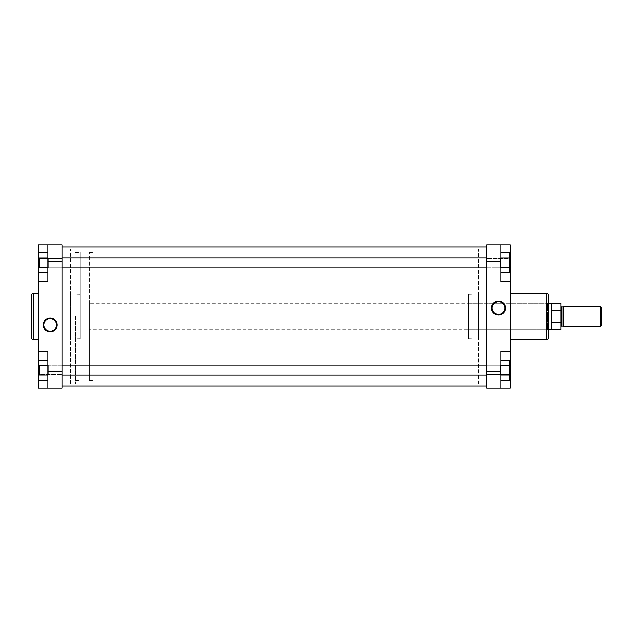<?xml version="1.0" encoding="UTF-8"?>
<svg xmlns="http://www.w3.org/2000/svg" width="633" height="633" viewBox="0 0 633 633"><rect width="100%" height="100%" fill="white"/><g stroke="black" fill="none" stroke-linecap="round" stroke-linejoin="round"><path stroke-width="0.47" stroke-dasharray="3.17 2.37" d="M47.871 252.884L47.871 257.868L47.871 252.884L39.024 252.884L39.024 267.846L39.024 252.884L39.024 257.868L39.657 258.486L39.024 257.853L39.024 267.862L39.657 267.229L61.987 267.229L39.657 267.229L39.657 258.486L39.657 267.229L39.657 258.486L61.987 258.486L61.987 267.229L61.987 258.486L61.987 267.229L61.987 258.486L39.657 258.486L39.657 267.229L39.024 267.862L39.024 257.853L39.024 272.831L39.024 267.846L47.871 267.846L47.871 257.868L47.871 272.831L47.871 252.884L47.871 272.831L47.871 267.846L39.024 267.846L39.024 272.831L47.871 272.831M47.871 360.169L47.871 365.154L47.871 360.169L39.024 360.169L39.024 375.132L39.024 360.169L39.024 375.132L39.657 374.514L61.987 374.514L39.657 374.514L39.657 365.771L39.657 374.514L39.657 365.771L61.987 365.771L61.987 374.514L61.987 365.771L61.987 374.514L61.987 365.771L39.657 365.771L39.657 374.514L39.024 375.147L39.024 365.138L39.024 380.116L39.024 375.132L47.871 375.132L47.871 365.154L47.871 380.116L47.871 360.169L47.871 380.116L47.871 375.132L39.024 375.132L39.024 380.116L47.871 380.116M39.657 365.771L39.024 365.138L39.657 365.771M50.189 318.549A6.385 6.385 0 0 0 43.812 324.927A6.385 6.385 0 0 0 50.189 331.312A6.385 6.385 0 0 0 56.574 324.927A6.385 6.385 0 0 0 50.189 318.549M70.413 383.922L70.413 249.078L61.987 249.078L61.987 383.922L61.987 249.078L486.737 249.078L486.737 383.922L486.737 249.078L486.737 383.922L486.737 249.078L478.311 249.078L478.311 383.922L486.737 383.922L61.987 383.922L61.987 249.078L61.987 383.922L70.413 383.922L70.413 249.078M80.106 294.377L80.106 338.623L80.106 294.377L70.413 294.139L70.413 338.861L70.413 294.139M80.106 338.623L70.413 338.861M38.391 339.636L38.391 293.364L38.391 339.636M47.871 244.868L47.871 281.74L47.871 244.868L47.871 281.74L38.391 281.74L38.391 244.868L61.987 244.868L61.987 371.278L47.871 371.278L47.871 388.132L47.871 351.26L47.871 371.278M38.391 351.26L47.871 351.26L38.391 351.26L47.871 351.26L47.871 388.132L38.391 388.132L38.391 281.74L47.871 281.74L38.391 281.74M31.65 295.049L31.65 337.951M47.871 388.132L61.987 388.132L61.987 371.278M39.024 257.868L47.871 257.868M39.024 365.154L47.871 365.154M39.024 375.132L47.871 375.132M39.024 267.846L47.871 267.846M500.853 380.116L500.853 375.132L500.853 380.116L509.7 380.116L509.7 365.154L509.7 380.116L509.7 375.132L509.067 374.514L509.7 375.147L509.7 365.138L509.067 365.771L486.737 365.771L509.067 365.771L509.067 374.514L509.067 365.771L509.067 374.514L486.737 374.514L486.737 365.771L486.737 374.514L486.737 365.771L486.737 374.514L509.067 374.514L509.067 365.771L509.7 365.138L509.7 375.147L509.7 360.169L509.7 365.154L500.853 365.154L500.853 375.132L500.853 360.169L500.853 380.116L500.853 360.169L500.853 365.154L509.7 365.154L509.7 360.169L500.853 360.169M500.853 272.831L500.853 267.846L500.853 272.831L509.7 272.831L509.7 257.868L509.7 272.831L509.7 257.868L509.067 258.486L486.737 258.486L509.067 258.486L509.067 267.229L509.067 258.486L509.067 267.229L486.737 267.229L486.737 258.486L486.737 267.229L486.737 258.486L486.737 267.229L509.067 267.229L509.067 258.486L509.7 257.853L509.7 267.862L509.7 252.884L509.7 257.868L500.853 257.868L500.853 267.846L500.853 252.884L500.853 272.831L500.853 252.884L500.853 257.868L509.7 257.868L509.7 252.884L500.853 252.884M509.067 267.229L509.7 267.862L509.067 267.229M547.624 303.223L548.257 302.598L548.257 330.402L547.624 329.777L547.624 303.223L547.624 329.777L468.618 329.777L468.618 303.223L547.624 303.223M89.38 303.223L89.38 316.5L89.38 303.223L548.257 303.223L548.257 329.777L89.38 329.777L89.38 252.448L89.38 329.777M498.535 314.451A6.385 6.385 0 0 0 504.912 308.073A6.385 6.385 0 0 0 498.535 301.688A6.385 6.385 0 0 0 492.15 308.073A6.385 6.385 0 0 0 498.535 314.451M510.333 293.364L510.333 339.636L510.333 293.364M468.618 338.623L468.618 294.377L468.618 338.623L478.311 338.861L478.311 294.139L478.311 338.861M468.618 294.377L478.311 294.139M500.853 388.132L500.853 351.26L500.853 388.132L500.853 351.26L510.333 351.26L510.333 388.132L486.737 388.132L486.737 261.722L500.853 261.722L500.853 244.868L500.853 281.74L500.853 261.722M510.333 281.74L500.853 281.74L510.333 281.74L500.853 281.74L500.853 244.868L510.333 244.868L510.333 351.26L500.853 351.26L510.333 351.26M478.311 383.922L478.311 249.078M500.853 244.868L486.737 244.868L486.737 261.722M468.618 303.223L468.618 329.777M509.7 375.132L500.853 375.132M509.7 267.846L500.853 267.846M509.7 257.868L500.853 257.868M509.7 365.154L500.853 365.154M563.425 326.612L563.425 306.388M560.901 316.5L560.901 306.491L560.901 316.5M601.35 325.56L601.35 307.44M600.298 306.388L600.298 326.612M80.106 316.5L80.106 252.448L80.106 316.5M75.469 316.5L75.469 383.922L75.469 316.5M94.016 316.5L94.016 383.922L94.016 316.5M551.264 329.777L551.264 303.223M551.628 329.564L551.628 310.471L560.901 310.471L560.901 322.529L551.628 322.529L551.628 303.436M560.901 329.564L560.901 322.529M563.425 316.5L563.425 326.509L563.425 316.5M560.901 310.471L560.901 303.436M89.38 316.5L89.38 380.552L89.38 316.5M551.628 310.471L551.628 322.529M61.987 267.917L48.298 267.917L47.871 267.498L47.871 258.224L47.871 267.498L47.871 258.224L47.871 267.482L48.298 267.917L48.298 257.805L48.298 267.917L48.298 257.805L48.298 267.917L500.434 267.917L500.434 257.805L500.434 267.917L500.434 257.805L500.434 267.901L500.853 267.498L500.853 258.224L500.853 267.498L500.853 258.224L500.853 267.498L500.434 267.917L486.737 267.917M61.987 375.195L48.298 375.195L47.871 374.776L47.871 365.502L47.871 374.776L47.871 365.502L47.871 374.76L48.298 375.195L48.298 365.083L48.298 375.195L48.298 365.083L48.298 375.195L500.434 375.195L500.434 365.083L500.434 375.195L500.434 365.083L500.434 375.195L500.853 374.776L500.853 365.502L500.853 374.776L500.853 365.502L500.853 374.776L500.434 375.195L486.737 375.195M61.987 365.083L48.298 365.083L47.871 365.502L48.298 365.083L500.434 365.083L500.853 365.518L500.434 365.083L486.737 365.083M486.737 257.805L500.434 257.805L500.853 258.24L500.434 257.805L61.987 257.805M61.987 386.027L61.987 246.973L61.987 386.027M486.737 386.027L486.737 246.973L486.737 386.027M33.335 339.636L33.335 293.364M47.871 261.722L61.987 261.722M38.391 269.096L39.024 269.096M38.391 363.904L39.024 363.904M546.572 293.364L546.572 339.636M500.853 371.278L486.737 371.278M510.333 363.904L509.7 363.904M510.333 269.096L509.7 269.096M563.006 306.91L563.006 326.09M561.321 326.09L561.321 306.91M75.469 252.448L80.106 252.448M75.469 383.922L94.016 383.922M89.38 252.448L94.016 252.448M89.38 380.552L94.016 380.552M75.469 249.078L94.016 249.078M75.469 380.552L80.106 380.552M47.871 258.224L48.298 257.805L47.871 258.224"/><path stroke-width="0.95" d="M31.65 337.951L31.65 295.049A1.685 1.685 0 0 1 33.335 293.364L33.335 339.636A1.685 1.685 0 0 1 31.65 337.951M50.189 331.945A7.01 7.01 0 0 1 43.179 324.927A7.01 7.01 0 0 1 50.189 317.916A7.01 7.01 0 0 1 57.207 324.927A7.01 7.01 0 0 1 50.189 331.945M50.189 318.549A6.385 6.385 0 0 0 43.812 324.927A6.385 6.385 0 0 0 50.189 331.312A6.385 6.385 0 0 0 56.574 324.927A6.385 6.385 0 0 0 50.189 318.549M38.391 293.364L33.335 293.364M38.391 339.636L33.335 339.636M47.871 388.132L47.871 351.26L38.391 351.26L38.391 388.132L61.987 388.132L61.987 261.722L47.871 261.722L47.871 244.868L38.391 244.868L38.391 351.26M38.391 281.74L47.871 281.74L47.871 261.722M47.871 244.868L61.987 244.868L61.987 261.722M47.871 272.831L39.024 272.831L39.024 252.884L47.871 252.884M39.024 267.846L47.871 267.846M39.024 257.868L47.871 257.868M47.871 380.116L39.024 380.116L39.024 360.169L47.871 360.169M39.024 375.132L47.871 375.132M39.024 365.154L47.871 365.154M498.535 301.055A7.01 7.01 0 0 1 505.545 308.073A7.01 7.01 0 0 1 498.535 315.084A7.01 7.01 0 0 1 491.517 308.073A7.01 7.01 0 0 1 498.535 301.055M498.535 314.451A6.385 6.385 0 0 0 504.912 308.073A6.385 6.385 0 0 0 498.535 301.688A6.385 6.385 0 0 0 492.15 308.073A6.385 6.385 0 0 0 498.535 314.451M548.257 302.598L548.257 303.223L551.264 303.223L551.264 329.777L548.257 329.777L548.257 330.402L548.257 295.049L548.257 337.951A1.685 1.685 0 0 1 546.572 339.636L546.572 293.364A1.685 1.685 0 0 1 548.257 295.049M510.333 339.636L546.572 339.636M510.333 293.364L546.572 293.364M500.853 244.868L500.853 281.74L510.333 281.74L510.333 244.868L486.737 244.868L486.737 371.278L500.853 371.278L500.853 388.132L510.333 388.132L510.333 281.74M510.333 351.26L500.853 351.26L500.853 371.278M500.853 388.132L486.737 388.132L486.737 371.278M548.257 337.951L548.257 330.402M500.853 360.169L509.7 360.169L509.7 380.116L500.853 380.116M509.7 365.154L500.853 365.154M509.7 375.132L500.853 375.132M500.853 252.884L509.7 252.884L509.7 272.831L500.853 272.831M509.7 257.868L500.853 257.868M509.7 267.846L500.853 267.846M600.298 306.388L601.35 307.44L601.35 325.56L600.298 326.612L600.298 306.388L563.425 306.388L563.425 326.612L600.298 326.612M551.628 322.529L560.901 322.529L560.901 303.436L551.628 303.436L551.264 329.777M560.901 322.529L560.901 329.564L551.628 329.564M551.628 310.471L560.901 310.471M61.987 386.027L486.737 386.027M61.987 246.973L486.737 246.973M47.871 371.278L61.987 371.278M39.024 269.096L38.391 269.096M39.024 363.904L38.391 363.904M500.853 261.722L486.737 261.722M509.7 363.904L510.333 363.904M509.7 269.096L510.333 269.096M560.901 306.491L561.321 306.91L561.321 326.09L563.006 326.09L563.006 306.91L563.425 306.491M561.321 306.91L563.006 306.91M561.321 326.09L560.901 326.509M563.006 326.09L563.425 326.509M61.987 375.195L486.737 375.195M61.987 365.083L486.737 365.083M61.987 267.917L486.737 267.917M61.987 257.805L486.737 257.805"/></g></svg>

